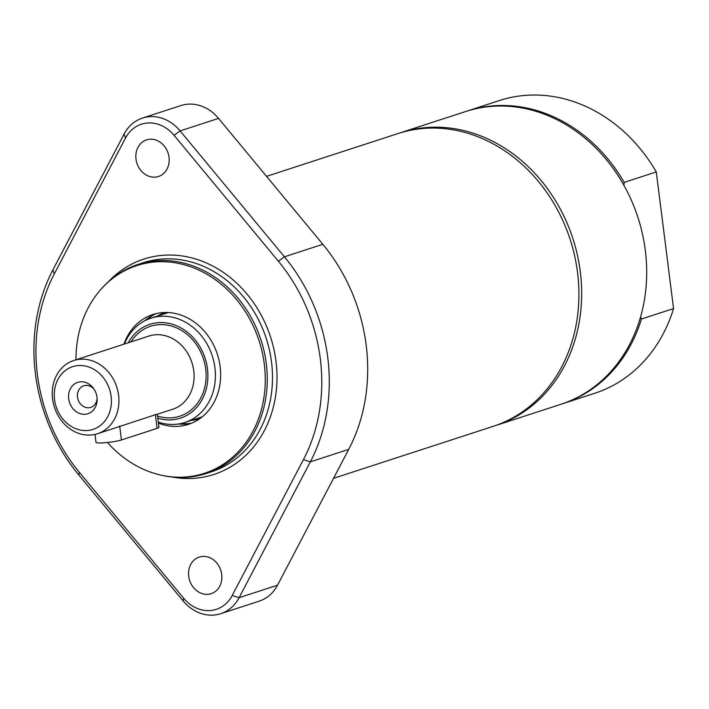 <?xml version="1.0" encoding="UTF-8"?>
<svg xmlns="http://www.w3.org/2000/svg" width="709" height="709" viewBox="0 0 709 709"><rect width="100%" height="100%" fill="white"/><g stroke="black" fill="none" stroke-linecap="round" stroke-linejoin="round"><path stroke-width="1.06" d="M199.592 418.815A55.914 47.6 72 0 1 191.465 420.34M157.522 316.054A55.914 47.6 72 0 1 164.984 312.509M124.359 344.051A54.841 46.679 72 0 1 150.911 318.199A54.841 46.679 72 0 1 214.916 367.687A54.841 46.679 72 0 1 184.863 422.493L200.31 417.468A54.841 46.679 -108 0 0 202.322 416.75M168.405 312.572A54.841 46.679 -108 0 0 166.358 313.174L150.911 318.199M97.496 433.731A38.481 32.756 72 0 1 52.581 399.007A38.481 32.756 72 0 1 73.674 360.544A38.481 32.756 72 0 1 118.589 395.276A38.481 32.756 72 0 1 97.496 433.731L157.274 414.109L158.949 427.305A13.746 1.578 172.8 0 1 157.097 428.36L121.434 439.97A13.746 1.578 172.8 0 1 106.19 442.611A13.746 1.578 172.8 0 1 96.007 442.363L95.006 434.422M94.129 389.321A11.362 9.669 -108 0 0 83.751 385.785A11.362 9.669 -108 0 0 77.529 397.137A11.362 9.669 -108 0 0 90.787 407.391A11.362 9.669 -108 0 0 97.098 398.431M96.982 397.235A16.493 14.038 72 0 1 97.133 399.468A16.493 14.038 72 0 1 83.919 414.304A16.493 14.038 72 0 1 68.693 398.83A16.493 14.038 72 0 1 76.829 382.683A16.493 14.038 72 0 1 93.544 388.461A16.493 14.038 72 0 1 96.982 397.235M111.127 396.428A32.986 28.076 72 0 1 86.941 430.54A32.986 28.076 72 0 1 54.549 399.637A32.986 28.076 72 0 1 78.734 365.525A32.986 28.076 72 0 1 111.127 396.428M128.24 342.784A49.338 41.999 72 0 1 173.333 324.554A49.338 41.999 72 0 1 207.462 368.848A49.338 41.999 72 0 1 157.797 418.195M184.863 422.493A54.841 46.679 72 0 1 158.284 422.068M623.92 185.333L624.186 182.381L656.286 171.933L673.55 308.575L641.45 319.023L640.617 316.808M266.549 176.346L397.891 133.593A153.933 131.032 72 0 1 567.182 231.028A153.933 131.032 72 0 1 507.227 420.694A153.933 131.032 72 0 1 493.189 426.339L333.558 478.309M158.417 423.122A57.721 49.134 -108 0 0 177.817 426.348A57.721 49.134 -108 0 0 188.497 424.345A57.721 49.134 -108 0 0 219.046 360.394A57.721 49.134 -108 0 0 163.442 312.563A57.721 49.134 -108 0 0 152.763 314.566A57.721 49.134 -108 0 0 123.898 344.193M156.246 313.6A57.721 49.134 -108 0 0 144.804 320.769M178.411 424.017A57.721 49.134 -108 0 0 184.677 424.115A57.721 49.134 -108 0 0 191.882 423.078M107.431 442.487A109.213 92.968 -108 0 0 162.662 475.491A109.213 92.968 -108 0 0 184.234 477.086A109.213 92.968 -108 0 0 264.297 364.151A109.213 92.968 -108 0 0 157.035 261.816A109.213 92.968 -108 0 0 101.768 288.43A109.213 92.968 -108 0 0 75.987 359.791M162.662 475.491L163.983 475.766A109.957 93.597 -108 0 0 185.696 477.37A109.957 93.597 -108 0 0 206.035 473.559A109.957 93.597 -108 0 0 264.209 351.753A109.957 93.597 -108 0 0 158.311 260.646A109.957 93.597 -108 0 0 137.971 264.457A109.957 93.597 -108 0 0 102.672 287.437L101.768 288.43M221.713 574.441A19.24 16.378 72 0 1 211.167 593.672A19.24 16.378 72 0 1 189.64 580.441A19.24 16.378 72 0 1 199.256 557.07A19.24 16.378 72 0 1 221.713 574.441M142.491 118.075L180.901 105.579A41.228 35.096 72 0 1 218.54 118.394L180.13 130.899A41.228 35.096 -108 0 0 142.491 118.075A41.228 35.096 -108 0 0 124.11 134.072L52.883 269.916A170.426 145.07 -108 0 0 78.788 474.959L183.082 600.869A41.228 35.096 -108 0 0 220.721 613.684A41.228 35.096 -108 0 0 239.101 597.696L310.329 461.851A170.426 145.07 -108 0 0 284.424 256.809L180.13 130.899L174.068 135.313L278.362 261.222A164.931 140.391 72 0 1 303.434 459.645L232.206 595.498A35.734 30.416 72 0 1 183.658 598.245L79.364 472.327A164.931 140.391 72 0 1 54.292 273.904L125.52 138.06A35.734 30.416 72 0 1 174.068 135.313M169.017 157.247A19.24 16.378 72 0 1 158.47 176.479A19.24 16.378 72 0 1 136.934 163.247A19.24 16.378 72 0 1 146.559 139.886A19.24 16.378 72 0 1 169.017 157.247M218.54 118.394L322.834 244.304A170.426 145.07 72 0 1 348.739 449.346L277.511 585.191A41.228 35.096 72 0 1 259.131 601.179L220.721 613.684M466.478 111.269A153.933 131.032 72 0 1 467.302 110.994A153.933 131.032 72 0 1 624.186 182.381M399.264 133.15A153.933 131.032 72 0 1 400.638 132.698L465.653 111.535A153.933 131.032 72 0 1 494.138 106.199A153.933 131.032 72 0 1 642.398 233.748A153.933 131.032 72 0 1 560.952 404.281L495.928 425.453A153.933 131.032 72 0 1 494.554 425.887M400.638 132.698A153.933 131.032 72 0 1 429.113 127.372A153.933 131.032 72 0 1 577.374 254.912A153.933 131.032 72 0 1 495.928 425.453M641.45 319.023A153.933 131.032 72 0 1 562.6 403.749A153.933 131.032 72 0 1 561.776 404.015M467.302 110.994L499.402 100.545A153.933 131.032 72 0 1 656.286 171.933M673.55 308.575A153.933 131.032 72 0 1 594.7 393.3L562.6 403.749M157.097 428.36L155.342 414.481M121.434 439.97L119.679 426.091M73.674 360.544L148.846 336.075A38.481 32.756 72 0 1 193.761 370.798A38.481 32.756 72 0 1 172.668 409.261L157.301 414.269M131.005 341.88A47.281 40.245 72 0 1 174.113 326.893A47.281 40.245 72 0 1 205.69 368.946A47.281 40.245 72 0 1 171.029 417.84A47.281 40.245 72 0 1 157.522 416.05M206.035 473.559L211.255 471.866A109.957 93.597 -108 0 0 271.512 361.971A109.957 93.597 -108 0 0 163.531 258.953A109.957 93.597 -108 0 0 143.183 262.755L137.971 264.457M172.065 477.015A113.254 96.397 -108 0 0 192.963 478.389A113.254 96.397 -108 0 0 275.987 361.28A113.254 96.397 -108 0 0 209.12 264.218A113.254 96.397 -108 0 0 108.477 281.659M277.511 585.191L239.101 597.696L232.206 595.498M348.739 449.346L310.329 461.851L303.434 459.645M322.834 244.304L284.424 256.809L278.362 261.222M183.658 598.245L183.082 600.869M78.788 474.959L79.364 472.327M52.883 269.916L54.292 273.904M124.11 134.072L125.52 138.06M145.079 320.628A58.422 49.727 72 0 1 146.426 319.422M180.511 424.15A58.422 49.727 72 0 1 178.712 423.964M190.446 423.388A58.147 49.497 72 0 1 180.875 423.565M147.055 319.688A58.147 49.497 72 0 1 154.899 314.193"/></g></svg>
